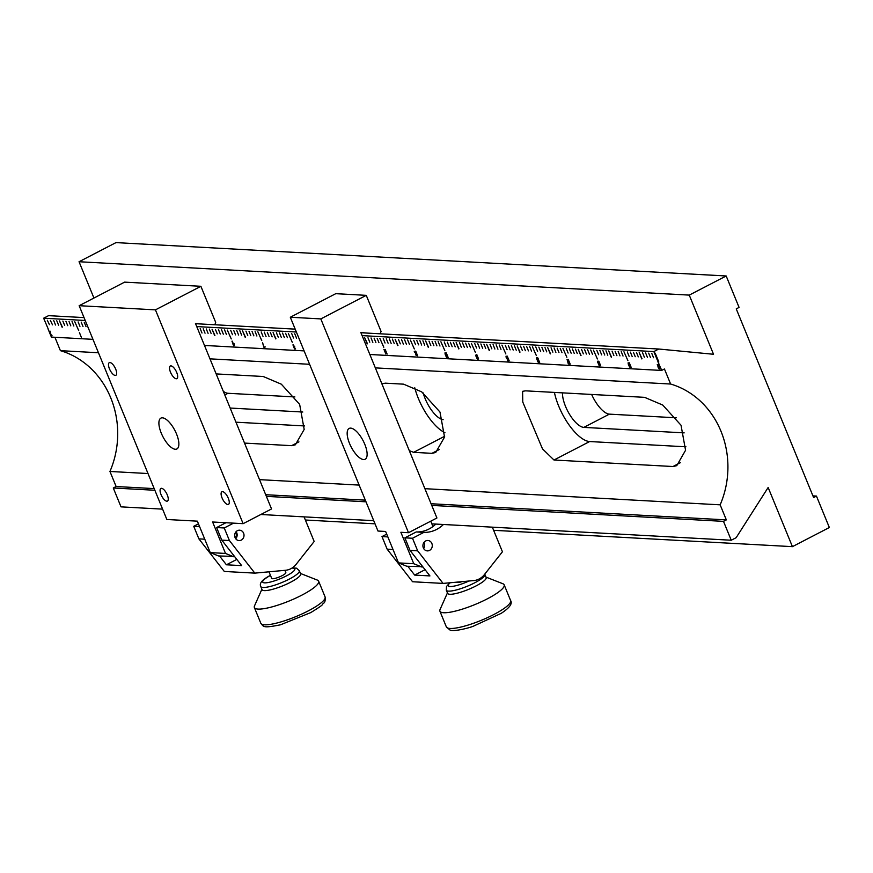 <?xml version="1.0" encoding="UTF-8"?>
<svg xmlns="http://www.w3.org/2000/svg" width="873" height="873" viewBox="0 0 873 873"><rect width="100%" height="100%" fill="white"/><g stroke="black" fill="none" stroke-linecap="round" stroke-linejoin="round"><path stroke-width="1.31" d="M115.705 369.159A7.115 2.772 -117.4 0 0 109.3 362.666A7.115 2.772 -117.4 0 0 109.452 368.821A7.115 2.772 -117.4 0 0 115.858 375.314A7.115 2.772 -117.4 0 0 115.705 369.159M176.728 372.498A7.115 2.772 -117.4 0 0 170.322 366.005A7.115 2.772 -117.4 0 0 170.475 372.16A7.115 2.772 -117.4 0 0 176.87 378.642A7.115 2.772 -117.4 0 0 176.728 372.498M228.311 498.265A7.115 2.772 -117.4 0 0 221.906 491.772A7.115 2.772 -117.4 0 0 222.058 497.926A7.115 2.772 -117.4 0 0 228.453 504.419A7.115 2.772 -117.4 0 0 228.311 498.265M167.289 494.926A7.115 2.772 -117.4 0 0 160.883 488.433A7.115 2.772 -117.4 0 0 161.036 494.587A7.115 2.772 -117.4 0 0 167.43 501.08A7.115 2.772 -117.4 0 0 167.289 494.926M176.51 433.957A17.362 6.755 -117.4 0 0 160.894 418.123A17.362 6.755 -117.4 0 0 161.254 433.128A17.362 6.755 -117.4 0 0 176.87 448.962A17.362 6.755 -117.4 0 0 176.51 433.957M155.438 309.86L79.159 305.692L166.852 519.49L197.363 521.159L210.251 552.609L225.507 553.438L212.619 521.999L243.12 523.669L155.438 309.86L200.888 286.3L215.675 322.355L214.867 324.756M201.663 324.025L195.454 323.436L271.536 508.948L243.12 523.669M234.477 556.417L218.512 555.948L210.251 552.609M79.159 305.692L124.61 282.132L200.888 286.3M225.507 553.438L233.768 556.788M235.077 537.604A5.205 4.681 -86.9 0 1 239.628 530.195A5.205 4.681 -86.9 0 1 243.6 533.185A5.205 4.681 -86.9 0 1 239.06 540.594A5.205 4.681 -86.9 0 1 235.077 537.604M225.921 522.72L216.613 527.554L224.241 527.969L233.549 523.145M216.613 527.554L221.775 540.125L229.403 540.54L224.241 527.969M304.077 516.871L314.171 541.478L296.111 564.351A17.362 15.594 -86.9 0 1 285.558 570.276L254.818 573.125L229.403 540.54M204.751 539.198L198.891 538.87L224.306 571.455L254.818 573.125M221.775 540.125L241.668 565.628L226.413 564.787L219.559 556.003M198.891 538.87L193.73 526.299L199.601 526.615M193.73 526.299L198.455 523.844M226.413 564.787L236.812 559.407M261.889 589.264L254.523 605.851A34.724 7.148 -22.3 0 0 254.37 607.543A34.724 7.148 -22.3 0 0 304.426 593.771A34.724 7.148 -22.3 0 0 318.634 581.178A34.724 7.148 -22.3 0 0 317.346 580.087L300.454 573.452M260.776 586.547L262.064 589.69A20.832 4.289 -22.3 0 0 292.095 581.429A20.832 4.289 -22.3 0 0 300.628 573.877L299.33 570.735A20.832 4.289 157.7 0 1 290.807 578.286A20.832 4.289 157.7 0 1 260.776 586.547C259.172 583.393 262.053 579.847 269.419 575.885L270.444 575.34M268.993 571.804L271.699 578.395A7.639 1.571 -22.3 0 0 282.71 575.362A7.639 1.571 -22.3 0 0 285.831 572.601L284.904 570.331M236.103 531.679A5.205 4.681 -86.9 0 1 235.721 538.728M235.153 537.768A3.47 3.121 93.1 0 0 235.437 532.563M447.434 592.92L440.057 609.507A34.724 7.148 -22.3 0 0 439.916 611.198A34.724 7.148 -22.3 0 0 461.228 609.485A34.724 7.148 -22.3 0 0 495.231 594.327A34.724 7.148 -22.3 0 0 504.168 584.834A34.724 7.148 -22.3 0 0 502.881 583.742L485.988 577.108M446.31 590.203L447.609 593.345A20.832 4.289 -22.3 0 0 460.398 592.32A20.832 4.289 -22.3 0 0 480.794 583.219A20.832 4.289 -22.3 0 0 486.163 577.533L484.875 574.39A20.832 4.289 157.7 0 1 479.506 580.076A20.832 4.289 157.7 0 1 459.1 589.177A20.832 4.289 157.7 0 1 446.31 590.203L446.507 586.46L449.857 582.793M457.266 582.105A7.639 1.571 -22.3 0 0 461.937 581.669M364.772 444.259A17.362 6.755 -117.4 0 0 349.156 428.425A17.362 6.755 -117.4 0 0 349.516 443.419A17.362 6.755 -117.4 0 0 365.132 459.253A17.362 6.755 -117.4 0 0 364.772 444.259M320.817 318.907L290.305 317.237L377.987 531.046L385.615 531.461L398.514 562.899L413.769 563.729L400.871 532.29L408.499 532.705L320.817 318.907L366.267 295.347L381.054 331.391L380.246 333.792M430.76 521.17L432.953 526.528M367.042 333.071L360.822 332.482L436.915 517.984L408.499 532.705M422.739 566.708L406.774 566.25L398.514 562.899M290.305 317.237L335.756 293.677L366.267 295.347M413.769 563.729L422.03 567.079M423.951 542.471A5.205 4.681 -86.9 0 1 423.623 548.484M423.34 547.895A5.205 4.681 -86.9 0 1 427.89 540.485A5.205 4.681 -86.9 0 1 431.862 543.475A5.205 4.681 -86.9 0 1 427.323 550.885A5.205 4.681 -86.9 0 1 423.34 547.895M435.802 524.073A31.253 28.067 -86.9 0 1 416.235 531.952L423.863 532.377A31.253 28.067 93.1 0 0 443.429 524.487M416.235 531.952L404.876 537.844L412.503 538.259L423.863 532.377M404.876 537.844L410.037 550.427L417.665 550.841L412.503 538.259M492.339 527.172L502.433 551.769L484.362 574.641A17.362 15.594 -86.9 0 1 473.821 580.567L443.08 583.415L417.665 550.841M393.014 549.488L387.154 549.172L412.569 581.745L443.08 583.415M410.037 550.427L429.931 575.918L414.675 575.089L407.822 566.304M387.154 549.172L381.992 536.589L387.852 536.917M381.992 536.589L386.717 534.145M414.675 575.089L425.075 569.698M49.575 331.227L51.572 335.887L49.554 331.238M660.359 368.864L659.06 364.903L658.449 364.914L658.7 365.798L658.307 364.63L659.311 365.296L659.824 368.22L660.981 368.57M658.438 364.914L659.006 364.619L658.504 365.165M570.189 364.106L568.247 359.447L570.189 364.106M568.694 360.374L568.247 359.447M600.7 365.776L598.758 361.116L600.7 365.776M599.205 362.044L598.758 361.116M509.166 360.767L507.224 356.108L509.166 360.767M507.671 357.035L507.224 356.108M539.678 362.437L537.735 357.777L539.678 362.437M538.183 358.705L537.735 357.777M631.212 367.446L629.269 362.786L631.212 367.446M629.717 363.714L629.269 362.786M263.864 346.679L264.89 347.421L263.821 347.192L262.598 342.805L263.864 346.679M264.083 347.356L265.141 346.821M416.279 355.518L414.981 351.557L414.369 351.557L414.62 352.441L414.228 351.273L415.232 351.95L415.744 354.875L416.901 355.224M445.295 353.03L447.172 357.363L446.43 357.275L445.165 354.296L444.99 352.867L445.983 354.285L445.055 353.139L445.623 352.845M446.921 357.122L447.5 356.817M385.866 354.023L383.924 349.364L385.866 354.023M384.36 350.291L383.924 349.364M81.385 337.382L79.443 332.711L81.385 337.382M79.89 333.639L79.443 332.711M214.66 335.548L212.074 329.263L214.9 335.428M245.171 337.218L242.585 330.932L245.411 337.098M275.682 338.888L273.096 332.602L275.923 338.757M367.206 343.897L364.63 337.611L367.457 343.766M397.717 345.566L395.142 339.27L397.968 345.435M428.228 347.236L425.653 340.939L428.479 347.105M458.74 348.894L456.164 342.609L458.991 348.774M489.251 350.564L486.676 344.278L489.502 350.444M519.762 352.234L517.187 345.948L520.013 352.114M550.274 353.903L547.698 347.618L550.514 353.783M580.785 355.573L578.21 349.287L581.025 355.442M611.296 357.243L608.71 350.957L611.537 357.112M641.808 358.912L639.222 352.627L642.048 358.781M62.103 327.211L59.528 320.926L62.354 327.08M50.372 320.424L52.489 324.843L50.372 320.424M47.328 320.249L49.434 324.669L47.328 320.249M78.701 330.572L74.783 321.755L78.701 330.572M261.758 340.59L257.841 331.762L261.758 340.59M383.804 347.258L379.886 338.44L383.804 347.258M444.826 350.597L440.909 341.779L444.826 350.597M505.849 353.936L501.931 345.119L505.849 353.936M566.861 357.275L562.954 348.447L566.861 357.275M627.883 360.604L623.966 351.786L627.883 360.604M597.372 358.945L593.454 350.117L597.372 358.945M536.349 355.606L532.443 346.777L536.349 355.606M475.338 352.266L471.42 343.449L475.338 352.266M414.315 348.927L410.397 340.11L414.315 348.927M292.269 342.26L288.352 333.431L292.269 342.26M231.247 338.92L227.329 330.092L231.247 338.92M369.857 354.493L661.592 370.447L658.242 362.273L653.855 351.579L362.12 335.625M296.373 332.024L196.741 326.578M85.227 320.478L43.65 318.209L48.157 328.837M92.964 339.346L51.387 337.076L48.037 328.903M304.11 350.891L204.478 345.446M53.733 320.598L55.534 325.007L53.733 320.598M56.778 320.773L58.589 325.171L56.778 320.773M62.878 321.1L64.689 325.509L62.878 321.1M65.933 321.275L67.734 325.673L65.933 321.275M68.989 321.439L70.789 325.836L68.989 321.439M72.033 321.602L73.845 326.011L72.033 321.602M78.133 321.941L79.945 326.338L78.133 321.941M81.189 322.104L82.99 326.502L81.189 322.104M84.245 322.268L86.045 326.677L84.245 322.268M200.179 328.608L201.99 333.017L200.179 328.608M203.234 328.783L205.035 333.18L203.234 328.783M206.279 328.946L208.09 333.344L206.279 328.946M209.334 329.11L211.135 333.519L209.334 329.11M215.435 329.448L217.235 333.846L215.435 329.448M218.49 329.612L220.291 334.021L218.49 329.612M221.535 329.776L223.346 334.184L221.535 329.776M224.59 329.95L226.391 334.348L224.59 329.95M230.69 330.278L232.491 334.686L230.69 330.278M233.746 330.452L235.546 334.85L233.746 330.452M236.79 330.616L238.602 335.014L236.79 330.616M239.846 330.78L241.646 335.188L239.846 330.78M245.946 331.118L247.746 335.516L245.946 331.118M249.001 331.282L250.802 335.679L249.001 331.282M252.046 331.445L253.857 335.854L252.046 331.445M255.102 331.62L256.902 336.018L255.102 331.62M261.202 331.947L263.002 336.356L261.202 331.947M264.257 332.111L266.058 336.52L264.257 332.111M267.302 332.286L269.113 336.683L267.302 332.286M270.357 332.449L272.158 336.847L270.357 332.449M276.457 332.788L278.258 337.185L276.457 332.788M279.502 332.951L281.313 337.349L279.502 332.951M282.557 333.115L284.358 337.524L282.557 333.115M285.613 333.29L287.413 337.687L285.613 333.29M291.713 333.617L293.514 338.015L291.713 333.617M294.758 333.781L296.569 338.189L294.758 333.781M367.991 337.786L369.792 342.194L367.991 337.786M371.036 337.96L372.847 342.358L371.036 337.96M374.091 338.124L375.892 342.522L374.091 338.124M377.136 338.288L378.947 342.696L377.136 338.288M383.247 338.626L385.048 343.024L383.247 338.626M386.292 338.789L388.103 343.187L386.292 338.789M389.347 338.953L391.148 343.362L389.347 338.953M392.392 339.128L394.203 343.526L392.392 339.128M398.503 339.455L400.303 343.864L398.503 339.455M401.547 339.63L403.359 344.027L401.547 339.63M404.603 339.793L406.403 344.191L404.603 339.793M407.647 339.957L409.459 344.355L407.647 339.957M413.758 340.295L415.559 344.693L413.758 340.295M416.803 340.459L418.614 344.857L416.803 340.459M419.858 340.623L421.659 345.031L419.858 340.623M422.903 340.797L424.714 345.195L422.903 340.797M429.003 341.125L430.815 345.533L429.003 341.125M432.059 341.288L433.87 345.697L432.059 341.288M435.114 341.463L436.915 345.861L435.114 341.463M438.159 341.627L439.97 346.024L438.159 341.627M444.259 341.965L446.07 346.363L444.259 341.965M447.314 342.129L449.115 346.526L447.314 342.129M450.37 342.292L452.17 346.701L450.37 342.292M453.414 342.456L455.226 346.865L453.414 342.456M459.514 342.794L461.326 347.192L459.514 342.794M462.57 342.958L464.371 347.367L462.57 342.958M465.625 343.133L467.426 347.53L465.625 343.133M468.67 343.296L470.482 347.694L468.67 343.296M474.77 343.624L476.582 348.032L474.77 343.624M477.826 343.798L479.626 348.196L477.826 343.798M480.881 343.962L482.682 348.36L480.881 343.962M483.926 344.126L485.737 348.534L483.926 344.126M490.026 344.464L491.837 348.862L490.026 344.464M493.081 344.628L494.882 349.036L493.081 344.628M496.137 344.802L497.937 349.2L496.137 344.802M499.181 344.966L500.993 349.364L499.181 344.966M505.281 345.293L507.093 349.702L505.281 345.293M508.337 345.468L510.138 349.866L508.337 345.468M511.382 345.632L513.193 350.029L511.382 345.632M514.437 345.795L516.238 350.204L514.437 345.795M520.537 346.134L522.349 350.531L520.537 346.134M523.593 346.297L525.393 350.706L523.593 346.297M526.637 346.461L528.449 350.87L526.637 346.461M529.693 346.636L531.493 351.033L529.693 346.636M535.793 346.963L537.604 351.372L535.793 346.963M538.848 347.138L540.649 351.535L538.848 347.138M541.893 347.301L543.704 351.699L541.893 347.301M544.948 347.465L546.749 351.874L544.948 347.465M551.049 347.803L552.86 352.201L551.049 347.803M554.104 347.967L555.905 352.365L554.104 347.967M557.149 348.131L558.96 352.539L557.149 348.131M560.204 348.305L562.005 352.703L560.204 348.305M566.304 348.633L568.116 353.041L566.304 348.633M569.36 348.796L571.16 353.205L569.36 348.796M572.404 348.971L574.216 353.369L572.404 348.971M575.46 349.135L577.26 353.532L575.46 349.135M581.56 349.473L583.371 353.871L581.56 349.473M584.615 349.637L586.416 354.034L584.615 349.637M587.66 349.8L589.471 354.209L587.66 349.8M590.715 349.975L592.516 354.373L590.715 349.975M596.816 350.302L598.616 354.7L596.816 350.302M599.871 350.466L601.672 354.875L599.871 350.466M602.916 350.64L604.727 355.038L602.916 350.64M605.971 350.804L607.772 355.202L605.971 350.804M612.071 351.142L613.872 355.54L612.071 351.142M615.127 351.306L616.927 355.704L615.127 351.306M618.171 351.47L619.983 355.878L618.171 351.47M621.227 351.633L623.027 356.042L621.227 351.633M627.327 351.972L629.127 356.37L627.327 351.972M630.382 352.135L632.183 356.544L630.382 352.135M633.427 352.31L635.238 356.708L633.427 352.31M636.482 352.474L638.283 356.871L636.482 352.474M642.583 352.801L644.383 357.21L642.583 352.801M645.638 352.976L647.439 357.373L645.638 352.976M648.683 353.139L650.494 357.537L648.683 353.139M651.738 353.303L653.539 357.712L651.738 353.303M417.632 355.769L415.69 351.099L417.632 355.769M416.137 352.026L415.69 351.099M387.132 354.1L385.189 349.44L387.132 354.1M385.626 350.357L385.189 349.44M478.655 359.098L476.713 354.438L478.655 359.098M477.16 355.366L476.713 354.438M448.144 357.439L446.201 352.768L448.144 357.439M446.649 353.696L446.201 352.768M294.387 347.192L294.987 349.2L294.179 348.087L293.066 344.562L294.387 347.192M295.03 348.425L295.118 349.135M293.121 345.424L293.066 344.562M233.091 344.715L233.047 344.486C233.964 345.915 234.084 345.675 233.407 343.776L231.967 341.201L233.528 343.809L233.909 345.872L233.146 344.682M233.047 344.486C233.964 345.915 234.084 345.675 233.407 343.776L233.495 343.733M233.386 343.449L233.342 344.158M598.856 363.845L599.467 365.852L598.649 364.739L597.536 361.215L598.856 363.845M599.511 365.078L599.587 365.787M597.59 362.077L597.536 361.215M628.975 364.128L628.134 363.124L628.407 364.532L630.033 367.522L628.462 364.914L628.091 362.873L628.975 364.128M628.778 365.187L628.746 364.521M629.913 366.431L630.066 367.5M506.329 356.37L506.351 357.799L508.315 360.865L507.453 360.625L507.999 360.353L507.409 358.879L506.209 357.679L506.013 356.206L507.006 357.614L506.067 356.479L506.635 356.184M475.632 355.169L476.68 356.206L477.258 359.185L475.632 355.169M568.345 363.332L569.36 364.074L568.29 363.845L567.068 359.458L568.345 363.332M537.572 361.357L537.528 361.127C538.445 362.568 538.565 362.328 537.888 360.429L536.437 357.854L537.997 360.462L538.379 362.513L537.615 361.335M537.528 361.127C538.445 362.568 538.565 362.328 537.888 360.429L537.964 360.385M537.855 360.102L537.823 360.8M536.633 358.912L536.437 357.854M657.325 364.467L659.17 369.126L657.271 364.467M658.242 362.273L658.809 361.979L655.197 353.172L654.63 353.467M661.592 370.447L664.44 368.973L670.617 384.033A86.82 77.97 93.1 0 1 720.16 504.834L424.889 488.684M431.066 503.743L726.336 519.893L720.16 504.834M726.336 519.893L723.499 521.367L731.236 540.234L736.157 537.681L768.153 487.494L792.422 546.651L829.35 527.51L816.451 496.071L813.614 497.545L736.245 308.889L739.082 307.416L726.183 275.977L689.255 295.107L713.525 354.274L658.777 349.025L653.855 351.579M84.048 317.597L48.572 315.655L43.65 318.209M93.935 298.031L79.05 261.736L115.978 242.607L726.183 275.977M162.596 509.134L121.02 506.864L113.283 487.996L154.859 490.266M148.006 473.537L109.943 471.464L116.131 486.523L113.283 487.996M109.943 471.464A86.82 77.97 93.1 0 0 60.401 350.662L54.912 337.262M562.474 392.861A22.578 8.774 -117.4 0 0 569.796 414.762A22.578 8.774 -117.4 0 0 583.83 427.388L609.398 414.14A22.578 8.774 62.6 0 1 591.654 394.454M609.398 414.14L676.269 417.796M224.787 394.956L228.017 393.286A22.578 8.774 62.6 0 1 223.292 391.322M228.017 393.286L294.888 396.942M816.451 496.071L812.927 495.875M60.401 350.662L98.463 352.747M209.967 358.847L309.599 364.292M375.346 367.882L670.617 384.033M359.141 485.093L259.51 479.637M381.894 383.858L385.266 383.171L403.577 384.164L421.692 391.868L439.992 412.056L444.543 437.089L435.714 452.476L431.939 453.338L439.272 449.54M431.939 453.338L413.638 452.334L409.284 450.632M672.974 466.52L553.984 460.016L542.493 448.875L522.774 402.038L522.6 391.311L525.611 390.842L644.601 397.346L662.727 405.05L681.027 425.238L685.567 450.272L676.75 465.658L672.974 466.52L680.307 462.723M216.155 373.917L263.22 376.492L281.346 384.196L299.646 404.385L304.186 429.418L295.369 444.794L291.593 445.666L298.926 441.869M244.527 443.091L291.593 445.666M195.552 323.697L295.183 329.143M360.931 332.744L658.777 349.025M79.05 261.736L689.255 295.107M305.364 520.013L375.03 523.822M493.627 530.304L792.422 546.651M260.798 514.503L373.742 520.679M431.862 523.855L731.236 540.234M266.374 496.366L366.005 501.811M431.753 505.412L723.499 521.367M116.131 486.523L154.183 488.607M265.687 494.707L365.318 500.153M304.557 425.948L235.95 422.194M302.789 412.023L230.156 408.051M685.938 446.801L589.635 441.542A38.205 14.852 -117.4 0 1 554.42 392.414M684.17 432.877L583.83 427.388M414.773 387.787A38.205 14.852 -117.4 0 0 444.946 432.681M423.209 392.948A22.578 8.774 -117.4 0 0 443.135 419.684M658.809 361.979L658.089 362.262M655.077 353.238L658.657 361.968M447.129 357.166L446.572 357.45M293.863 345.479L293.175 344.835L293.306 345.948L294.125 347.127L294.758 346.81M294.125 347.127L293.786 345.522M294.397 347.29L294.899 348.927L294.146 347.378L294.714 347.083M294.899 348.927L294.878 348.032M233.615 344.191C234.531 345.621 234.651 345.381 233.975 343.482M232.273 341.387L232.556 343.22L233.735 343.635M233.135 343.94L232.065 341.485L232.644 341.19M598.343 362.131L597.645 361.487L597.776 362.601L598.594 363.768L599.227 363.463M598.594 363.768L598.256 362.175M598.867 363.932L599.369 365.58L598.616 364.03L599.184 363.735M599.369 365.58L599.347 364.685M629.029 364.707L629.04 365.994L629.891 367.249L630.492 366.944M629.52 365.471L628.855 364.794L629.389 364.51M629.891 367.249L629.444 365.514M476.494 355.911L475.949 356.195M476.516 356.151L477.029 358.574L476.625 356.086M538.095 360.844C539.012 362.273 539.132 362.033 538.455 360.134M536.742 358.039L537.026 359.872L538.205 360.287M537.615 360.582L536.579 358.126L537.113 357.843M657.565 364.663L658.144 367.358L659.06 368.864L659.661 368.559M659.06 368.864L657.424 364.728L657.969 364.434M51.627 335.538L50.154 333.617M49.837 331.413L51.442 335.636L52.031 335.33M50.241 333.606L49.663 331.5L50.23 331.205M270.477 575.427A17.362 3.579 -22.3 0 0 269.801 575.787A17.362 3.579 -22.3 0 0 265.359 582.858A17.362 3.579 -22.3 0 0 287.73 575.198A17.362 3.579 -22.3 0 0 291.866 568.137M260.82 623.257A34.724 7.148 -22.3 0 0 310.875 609.496A34.724 7.148 -22.3 0 0 325.083 596.903C325.454 600.417 324.963 602.523 323.61 603.21C320.937 605.273 326.284 603.036 310.755 612.595L280.506 624.795C262.413 628.418 263.799 626.705 260.82 623.257L254.37 607.543M450.239 582.749A17.362 3.579 -22.3 0 0 451.734 586.46A17.362 3.579 -22.3 0 0 468.965 581.014M446.354 626.912A34.724 7.148 -22.3 0 0 467.677 625.21A34.724 7.148 -22.3 0 0 501.68 610.041A34.724 7.148 -22.3 0 0 510.618 600.559C512.669 603.614 509.537 607.881 501.222 613.337L473.09 626.323C467.797 628.374 452.901 631.921 449.933 629.979L446.354 626.912L439.916 611.198M553.984 460.016L589.635 441.542M413.638 452.334L444.663 436.26M325.083 596.903L318.634 581.178M299.33 570.735L296.569 568.203L292.291 567.865M510.618 600.559L504.168 584.834M414.359 351.568L414.926 351.273M294.943 348.927L295.511 348.633M233.855 345.599L234.422 345.304M599.413 365.569L599.98 365.274M628.134 363.124L628.702 362.83M507.748 360.691L508.315 360.396M507.191 358.967L507.759 358.672M538.335 362.251L538.903 361.957"/></g></svg>
